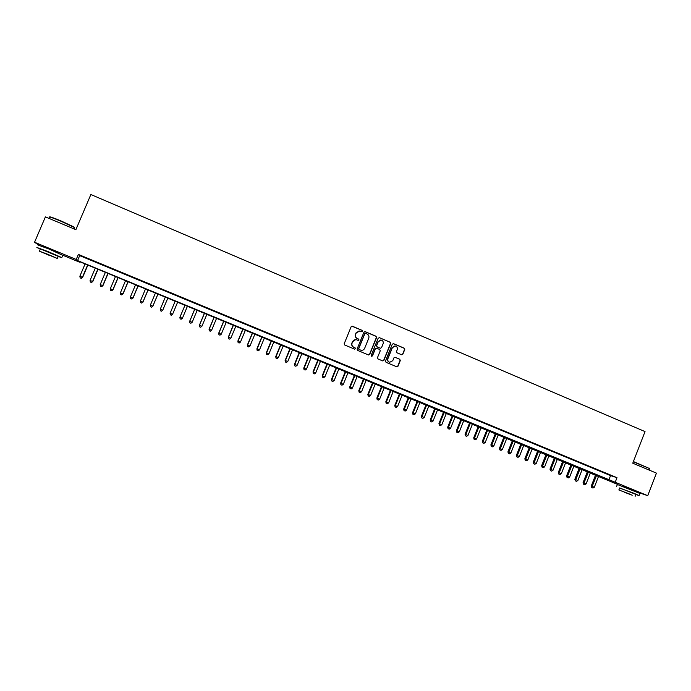 <?xml version="1.0" encoding="UTF-8"?>
<svg xmlns="http://www.w3.org/2000/svg" width="691" height="691" viewBox="0 0 691 691"><rect width="100%" height="100%" fill="white"/><g stroke="black" fill="none" stroke-linecap="round" stroke-linejoin="round"><path stroke-width="1.04" d="M362.559 331.309L362.188 330.384L352.419 326.238L351.114 326.791L344.222 343.695L344.757 345.025L354.561 349.128L355.468 348.739L355.096 347.815L353.827 347.288C352.116 346.355 351.538 344.939 352.099 343.047L352.678 341.639C353.438 340.093 354.664 339.454 356.331 339.713L358.214 340.438L359.018 340.024L358.638 339.091L357.377 338.564C355.666 337.631 355.096 336.215 355.658 334.323L356.228 332.915L359.83 330.98L361.773 331.732L362.559 331.309M361.808 331.74L362.36 331.309L361.98 330.376L351.918 326.169M354.656 349.162L355.269 348.722L354.898 347.798L353.827 347.288M358.232 340.447L358.819 340.007L358.439 339.082L357.377 338.564M622.643 486.118L634.899 490.981M43.809 246.877L57.318 252.517M401.583 354.733L402.853 354.189L404.753 349.491L404.226 348.186L393.568 343.669L392.281 344.222L385.492 360.996L386.027 362.309L396.841 366.826L397.99 366.23L400.288 360.555L399.761 359.242L395.053 357.282L393.913 357.878L392.773 360.693L389.698 362.291C388.04 361.635 387.452 360.426 387.927 358.655L392.393 347.616L395.39 346.01C397.1 346.649 397.714 347.858 397.239 349.663L396.487 351.503L397.023 352.816L401.583 354.733M38.325 244.847L34.55 242.239L45.399 216.896L75.88 229.68L90.867 194.525L645.031 431.59L632.757 463.195L656.45 473.128L647.735 495.672L637.37 492.13M34.55 242.239L76.226 259.462L77.573 260.576L647.735 495.672M78.368 254.426L79.681 255.618L610.55 475.598L616.994 477.688L78.368 254.426L76.226 259.462M616.994 477.688L615.223 482.232M376.56 337.562L376.025 336.241L365.237 331.671L363.941 332.216L357.074 349.085L357.618 350.406L368.433 354.941L369.728 354.388L376.56 337.562L375.809 336.232L364.762 331.602M383.678 360.296L390.467 343.531L389.94 342.218L379.445 337.692L390.173 342.235L390.7 343.548L383.902 360.331L382.745 360.927L383.902 360.331M376.267 348.143L375.161 348.748L376.664 348.221L379.722 349.508L380.249 350.821L377.485 357.636L378.02 358.957L382.745 360.927M375.377 348.774L372.492 355.874L371.68 356.297L372.492 355.874M379.445 337.692L378.158 338.236L371.214 355.338L371.68 356.297M89.942 259.54L83.697 256.948L89.942 259.54M100.316 263.832L94.097 261.258L100.316 263.832M110.638 268.117L104.445 265.551L110.638 268.117M120.925 272.375L114.758 269.827L120.925 272.375M131.16 276.625L125.019 274.077L131.16 276.625M141.361 280.848L135.246 278.318L141.361 280.848M151.51 285.055L145.421 282.533L151.51 285.055M161.625 289.244L155.561 286.73L161.625 289.244M171.696 293.416L165.659 290.92L171.696 293.416M181.716 297.579L175.669 295.169L181.716 297.579M191.709 301.717L185.654 299.307L191.709 301.717M201.651 305.837L195.596 303.435L201.651 305.837M211.55 309.939L205.503 307.538L211.55 309.939M221.414 314.025L215.359 311.624L221.414 314.025M231.235 318.093L225.18 315.692L231.235 318.093M241.021 322.153L234.966 319.743L241.021 322.153M250.755 326.187L244.7 323.785L250.755 326.187M260.464 330.212L254.409 327.802L260.464 330.212M270.121 334.211L264.066 331.81L270.121 334.211M279.743 338.201L273.688 335.791L279.743 338.201M289.33 342.175L283.267 339.765L289.33 342.175M298.875 346.131L292.811 343.721L298.875 346.131M308.376 350.069L302.321 347.659L308.376 350.069M317.843 353.991L311.788 351.581L317.843 353.991M327.275 357.895L321.211 355.494L327.275 357.895M336.664 361.79L330.609 359.38L336.664 361.79M346.018 365.669L339.963 363.259L346.018 365.669M355.329 369.53L349.275 367.12L355.329 369.53M364.615 373.373L358.551 370.963L364.615 373.373M373.848 377.2L367.793 374.79L373.848 377.2M383.056 381.017L377.001 378.608L383.056 381.017M392.229 384.818L386.165 382.408L392.229 384.818M401.359 388.601L395.295 386.191L401.359 388.601M410.454 392.367L404.39 389.957L410.454 392.367M419.506 396.124L413.451 393.715L419.506 396.124M428.532 399.864L422.477 397.455L428.532 399.864M437.524 403.587L431.469 401.177L437.524 403.587M446.472 407.301L440.417 404.891L446.472 407.301M455.395 410.998L449.34 408.588L455.395 410.998M464.274 414.678L458.219 412.268L464.274 414.678M473.119 418.34L467.064 415.93L473.119 418.34M481.938 421.994L475.883 419.584L481.938 421.994M490.714 425.63L484.659 423.22L490.714 425.63M499.455 429.258L493.409 426.848L499.455 429.258M508.17 432.868L502.115 430.458L508.17 432.868M516.842 436.462L510.796 434.052L516.842 436.462M525.488 440.046L519.442 437.636L525.488 440.046M534.1 443.613L528.054 441.204L534.1 443.613M542.677 447.172L536.631 444.762L542.677 447.172M551.219 450.713L545.173 448.304L551.219 450.713M559.736 454.237L553.69 451.828L559.736 454.237M568.209 457.753L562.163 455.343L568.209 457.753M576.657 461.251L570.611 458.841L576.657 461.251M585.07 464.741L579.032 462.331L585.07 464.741M593.457 468.213L587.41 465.803L593.457 468.213M601.801 471.677L595.763 469.267L601.801 471.677M604.081 472.713L610.118 475.123L604.081 472.713M617.676 484.434L78.187 261.077L79.465 262.139L62.786 255.247M79.655 261.69L79.465 262.139M79.681 255.618L77.573 260.576M610.55 475.598L608.806 480.072M359.095 330.911L356.228 332.915M357.178 338.555C355.468 337.623 354.898 336.206 355.459 334.314L356.029 332.907M355.692 339.627L352.678 341.639M353.628 347.271C351.918 346.338 351.348 344.93 351.909 343.03L352.479 341.622M368.588 354.993L369.521 354.362L376.345 337.554M365.712 333.408L364.805 333.796L358.784 348.592L359.165 349.516L360.944 350.233C362.637 350.51 363.872 349.871 364.649 348.316L368.752 338.201C369.314 336.318 368.744 334.902 367.042 333.969L365.712 333.408M365.358 333.364L364.805 333.796M361.272 350.294L358.957 349.499L358.586 348.575L364.598 333.788M375.161 348.748L372.285 355.848M383.116 343.755C383.6 341.941 382.978 340.715 381.251 340.084L378.245 341.691L376.664 345.595L377.2 346.908L380.404 348.247L381.536 347.651L383.116 343.755M380.706 340.024L378.245 341.691M380.43 348.255L376.984 346.891L376.448 345.578L378.029 341.682M394.889 345.949L392.393 347.616M389.854 362.326L389.465 362.257C387.806 361.6 387.219 360.391 387.694 358.629L392.16 347.599M396.815 366.817L397.757 366.195L400.046 360.521L399.519 359.216L395.053 357.282M401.73 354.785L402.611 354.163L404.511 349.473L403.985 348.169L393.136 343.6M85.088 263.927L79.862 276.227L82.626 277.411L87.861 265.076M81.175 278.274L80.156 277.851L81.262 278.326L82.419 277.272L87.636 264.981M80.156 277.851L79.862 276.227M82.626 277.411L81.262 278.326M49.588 217C49.389 216.387 53.19 217.691 60.989 220.913L74.041 227.002L74.507 227.745M74.36 228.099L74.205 227.408L60.825 221.18C52.24 217.648 48.422 216.369 49.381 217.345M58.182 256.508L61.784 257.588L47.869 251.515L36.848 247.464L40.285 249.062M62.743 255.342L48.94 249.002L37.901 244.985M39.447 251.032L40.363 248.898L58.251 256.344M47.308 254.115L39.387 251.179L57.344 258.469L47.308 254.115M49.078 255.29L42.592 252.483L49.078 255.29M633.397 461.553L649.367 468.463L633.302 461.804M635.824 494.54L639.097 495.551L633.276 493.02L619.602 488.088M639.909 493.443L617.374 484.495L616.562 486.585M618.894 489.893L619.654 487.932L635.875 494.393M630.926 494.549L618.868 489.971L630.926 494.549M624.457 492.277L632.213 495.214L624.457 492.277M649.436 468.826L649.203 468.101M95.263 268.134L90.063 280.408L92.784 281.574L98.001 269.265M91.359 282.446L90.34 282.032L91.428 282.489L92.603 281.453L97.802 269.188M90.34 282.032L90.063 280.408M92.784 281.574L91.428 282.489M105.395 272.323L100.212 284.571L102.899 285.72L108.098 273.437M101.499 286.601L100.48 286.186L101.56 286.644L102.743 285.608L107.926 273.368M100.48 286.186L100.212 284.571M102.899 285.72L101.56 286.644M115.492 276.495L110.327 288.717L112.97 289.857L118.152 277.592M111.596 290.738L110.586 290.324L111.64 290.781L112.849 289.754L118.006 277.532M110.586 290.324L110.327 288.717M112.97 289.857L111.64 290.781M125.546 280.641L120.389 292.846L122.998 293.969L128.163 281.729M121.651 294.858L120.649 294.452L121.685 294.893L122.903 293.882L128.051 281.678M120.649 294.452L120.389 292.846M122.998 293.969L121.685 294.893M135.548 284.778L130.418 296.966L132.992 298.071L138.14 285.849M131.661 298.961L130.659 298.555L131.696 298.996L132.922 297.985L138.045 285.815M130.659 298.555L130.418 296.966M132.992 298.071L131.696 298.996M145.516 288.898L140.403 301.06L142.942 302.148L148.073 289.952M141.638 303.055L140.636 302.641L141.655 303.081L142.899 302.079L148.004 289.926M140.636 302.641L140.403 301.06M142.942 302.148L141.655 303.081M155.449 293.001L150.353 305.137L152.849 306.217L157.963 294.038M151.571 307.124L150.578 306.718L151.579 307.15L152.832 306.156L157.919 294.02M150.578 306.718L150.353 305.137M152.849 306.217L151.579 307.15M165.339 297.087L160.26 309.197L162.722 310.259L167.818 298.106M161.461 311.175L160.476 310.777L161.461 311.2L162.722 310.216L167.801 298.106M160.26 309.248L160.476 310.777L160.26 309.248M162.722 310.259L161.461 311.2M170.332 314.811L171.308 315.217L170.332 314.811L170.124 313.248L175.186 301.155L170.098 313.291L172.577 314.258L177.639 302.166M171.308 315.217L172.577 314.258L171.299 315.234M170.314 314.828L170.098 313.291M179.893 317.307L180.126 318.845L181.12 319.233L180.126 318.845L179.945 317.273L184.989 305.206L179.893 317.307L182.398 318.283L187.434 306.217M182.398 318.283L181.12 319.233M194.698 309.214L189.654 321.306L192.167 322.291L197.194 310.242M194.758 309.24L189.731 321.289L189.887 322.852L190.889 323.241L189.921 322.844M192.167 322.291L190.889 323.241M189.887 322.852L189.654 321.306M204.406 313.222L199.371 325.297L201.902 326.282L206.911 314.258M204.484 313.256L199.474 325.288L199.613 326.834L200.623 327.232L199.656 326.834M201.902 326.282L200.623 327.232M199.613 326.834L199.371 325.297M214.063 317.221L209.053 329.27L211.593 330.263L216.585 318.257M214.167 317.255L209.174 329.27L209.304 330.808L210.314 331.205L209.347 330.808M211.593 330.263L210.314 331.205M209.304 330.808L209.053 329.27M223.694 321.194L218.693 333.226L221.25 334.219L226.225 322.239M223.815 321.246L218.84 333.235L218.952 334.764L219.971 335.161L219.004 334.764M221.25 334.219L219.971 335.161M218.952 334.764L218.693 333.226M233.273 325.15L228.298 337.165L230.872 338.167L235.821 326.204M233.428 325.219L228.471 337.182L228.557 338.702L229.585 339.1L228.626 338.711M230.872 338.167L229.585 339.1M228.557 338.702L228.298 337.165M242.826 329.097L237.859 341.086L240.451 342.097L245.383 330.16M242.999 329.166L238.058 341.112L238.127 342.624L239.164 343.03L238.205 342.632M240.451 342.097L239.164 343.03M238.127 342.624L237.859 341.086M252.336 333.027L247.387 344.99L249.987 346.01L254.91 334.09M252.535 333.105L247.603 345.034L247.654 346.528L248.7 346.934L247.741 346.545M249.987 346.01L248.7 346.934M247.654 346.528L247.387 344.99M261.803 336.94L256.879 348.886L259.488 349.905L264.394 338.011M262.027 337.027L257.112 348.929L257.147 350.415L258.192 350.829L257.251 350.441M259.488 349.905L258.192 350.829M257.147 350.415L256.879 348.886M271.235 340.836L266.329 352.755L268.954 353.783L273.843 341.915M271.485 340.939L266.588 352.816L266.605 354.293L267.659 354.708L266.709 354.319M268.954 353.783L267.659 354.708M266.605 354.293L266.329 352.755M280.632 344.714L275.735 356.616L278.378 357.653L283.25 345.802M280.9 344.826L276.02 356.686L276.02 358.154L277.082 358.569L276.141 358.18M278.378 357.653L277.082 358.569M276.02 358.154L275.735 356.616M289.987 348.584L285.115 360.469L287.767 361.505L292.621 349.672M290.28 348.705L285.418 360.538L285.4 361.998L286.463 362.412L285.53 362.032M287.767 361.505L286.463 362.412M285.4 361.998L285.115 360.469M299.315 352.436L294.452 364.295L297.113 365.34L301.958 353.524M299.626 352.565L294.781 364.382L294.746 365.833L295.817 366.247L294.884 365.867M297.113 365.34L295.817 366.247M294.746 365.833L294.452 364.295M308.601 356.271L303.746 368.113L306.433 369.158L311.252 357.368M308.937 356.409L304.1 368.208L304.057 369.642L305.128 370.065L304.195 369.685M306.433 369.158L305.128 370.065M304.057 369.642L303.746 368.113M317.843 360.089L313.014 371.913L315.709 372.967L320.512 361.194M318.205 360.236L313.394 372.017L313.325 373.442L314.396 373.866L313.472 373.486M315.709 372.967L314.396 373.866M313.325 373.442L313.014 371.913M327.059 363.898L322.239 375.697L324.943 376.75L329.737 365.003M327.439 364.053L322.637 375.809L322.559 377.226L323.638 377.649L322.714 377.277M324.943 376.75L323.638 377.649M322.559 377.226L322.239 375.697M336.232 367.69L331.43 379.463L334.15 380.534L338.927 368.804M336.629 367.854L331.853 379.584L331.749 381L332.837 381.423L331.922 381.043M334.15 380.534L332.837 381.423M331.749 381L331.43 379.463M345.37 371.464L340.585 383.22L343.315 384.291L348.083 372.579M345.794 371.637L341.026 383.35L340.913 384.749L342.002 385.181L341.086 384.801M343.315 384.291L342.002 385.181M340.913 384.749L340.585 383.22M354.474 375.222L349.706 386.96L352.445 388.04L357.195 376.345M354.915 375.412L350.164 387.098L350.035 388.489L351.132 388.921L350.225 388.549M352.445 388.04L351.132 388.921M350.035 388.489L349.706 386.96M363.544 378.97L358.784 390.683L361.54 391.762L366.273 380.102M364.01 379.16L359.277 390.838L359.121 392.212L360.227 392.652L359.32 392.281M361.54 391.762L360.227 392.652M359.121 392.212L358.784 390.683M372.57 382.702L367.837 394.397L370.601 395.485L375.317 383.833M373.062 382.9L368.338 394.552L368.173 395.926L369.279 396.358L368.381 395.995M370.601 395.485L369.279 396.358M368.173 395.926L367.837 394.397M381.57 386.416L376.845 398.094L379.627 399.182L384.326 387.556M382.08 386.632L377.372 398.258L377.191 399.623L378.305 400.063L377.407 399.692M379.627 399.182L378.305 400.063M377.191 399.623L376.845 398.094M390.527 390.121L385.82 401.773L388.618 402.87L393.3 391.261M391.063 390.337L386.373 401.955L386.174 403.302L387.297 403.743L386.399 403.38M388.618 402.87L387.297 403.743M386.174 403.302L385.82 401.773M399.458 393.81L394.768 405.444L397.567 406.541L402.24 394.958M400.011 394.034L395.338 405.626L395.122 406.973L396.245 407.414L395.347 407.042M397.567 406.541L396.245 407.414M395.122 406.973L394.768 405.444M408.346 397.48L403.674 409.098L406.489 410.204L411.145 398.638M408.925 397.722L404.261 409.288L404.036 410.627L405.159 411.067L404.27 410.704M406.489 410.204L405.159 411.067M404.036 410.627L403.674 409.098M417.209 401.143L412.544 412.734L415.377 413.849L420.016 402.3M417.805 401.385L413.158 412.942L412.916 414.263L414.047 414.712L413.158 414.35M415.377 413.849L414.047 414.712M412.916 414.263L412.544 412.734M426.027 404.788L421.389 416.362L424.222 417.476L428.852 405.954M426.641 405.038L422.02 416.569L421.76 417.891L422.892 418.331L422.011 417.977M424.222 417.476L422.892 418.331M421.76 417.891L421.389 416.362M434.82 408.416L430.191 419.973L433.041 421.095L437.653 409.59M435.451 408.683L430.839 420.188L430.571 421.501L431.711 421.951L430.83 421.588M433.041 421.095L431.711 421.951M430.571 421.501L430.191 419.973M443.579 412.035L438.958 423.574L441.825 424.697L446.421 413.209M444.227 412.302L439.631 423.799L439.346 425.095L440.487 425.544L439.614 425.19M441.825 424.697L440.487 425.544M439.346 425.095L438.958 423.574M452.303 415.637L447.699 427.15L450.575 428.282L455.153 416.82M452.976 415.913L448.39 427.392L448.088 428.679L449.236 429.128L448.364 428.774M450.575 428.282L449.236 429.128M448.088 428.679L447.699 427.15M460.992 419.23L456.406 430.726L459.29 431.858L463.851 420.413M461.683 419.515L457.114 430.968L456.794 432.246L457.952 432.704L457.079 432.35M459.29 431.858L457.952 432.704M456.794 432.246L456.406 430.726M469.647 422.806L465.069 434.285L467.971 435.425L472.523 423.989M470.355 423.099L465.803 434.535L465.466 435.805L466.624 436.263L465.76 435.909M467.971 435.425L466.624 436.263M465.466 435.805L465.069 434.285M478.267 426.364L473.706 437.826L476.617 438.966L481.152 427.556M479.001 426.667L474.458 438.085L474.112 439.346L475.278 439.804L474.415 439.45M476.617 438.966L475.278 439.804M474.112 439.346L473.706 437.826M486.861 429.914L482.318 441.35L485.229 442.499L489.755 431.115M487.613 430.225L483.078 441.618L482.724 442.879L483.89 443.337L483.026 442.983M485.229 442.499L483.89 443.337M482.724 442.879L482.318 441.35M495.412 433.456L490.886 444.866L493.815 446.023L498.323 434.656M496.181 433.767L491.301 446.395L492.467 446.852L491.612 446.498M493.815 446.023L492.467 446.852M491.301 446.395L490.886 444.866M503.938 436.971L499.429 448.373L502.366 449.53L506.857 438.18M504.732 437.299L499.843 449.893L501.018 450.359L500.163 450.005M502.366 449.53L501.018 450.359M499.843 449.893L499.429 448.373M512.437 440.478L507.928 451.862L510.882 453.028L515.365 441.696M513.24 440.815L508.351 453.382L509.535 453.849L508.68 453.503M510.882 453.028L509.535 453.849M508.351 453.382L507.928 451.862M520.893 443.976L516.41 455.334L519.364 456.501L523.838 445.194M521.722 444.322L516.833 456.855L518.017 457.321L517.17 456.976M519.364 456.501L518.017 457.321M516.833 456.855L516.41 455.334M529.323 447.457L524.849 458.798L527.82 459.973L532.277 448.675M530.17 447.811L525.281 460.318L526.464 460.785L525.626 460.439M527.82 459.973L526.464 460.785M525.281 460.318L524.849 458.798M537.719 450.929L533.262 462.253L536.242 463.428L540.682 452.156M538.583 451.283L533.694 463.765L534.886 464.24L534.048 463.894M536.242 463.428L534.886 464.24M533.694 463.765L533.262 462.253M546.089 454.384L541.64 465.691L544.629 466.866L549.06 455.611M546.961 454.747L542.081 467.202L543.273 467.677L542.435 467.332M544.629 466.866L543.273 467.677M542.081 467.202L541.64 465.691M554.415 457.831L549.984 469.111L552.99 470.295L557.404 459.057M555.314 458.202L550.433 470.631L551.634 471.107L550.796 470.761M552.99 470.295L551.634 471.107M550.433 470.631L549.984 469.111M562.724 461.26L558.302 472.523L561.317 473.715L565.713 462.495M563.64 461.64L558.751 474.035L559.952 474.518L559.123 474.173M561.317 473.715L559.952 474.518M558.751 474.035L558.302 472.523M570.991 464.672L566.585 475.918L569.609 477.118L573.996 465.915M571.923 465.06L567.043 477.438L568.252 477.913L567.423 477.576M569.609 477.118L568.252 477.913M567.043 477.438L566.585 475.918M579.231 468.083L574.843 479.304L577.875 480.504L582.245 469.327M580.19 468.472L575.301 480.824L576.51 481.299L575.689 480.962M577.875 480.504L576.51 481.299M575.301 480.824L574.843 479.304M587.445 471.469L583.066 482.681L586.106 483.881L590.468 472.722M588.412 471.875L583.524 484.192L584.741 484.676L583.921 484.339M586.106 483.881L584.741 484.676M583.524 484.192L583.066 482.681M595.625 474.855L591.263 486.041L594.312 487.25L598.656 476.099M596.609 475.261L591.729 487.552L592.947 488.036L592.127 487.699M594.312 487.25L592.947 488.036M591.729 487.552L591.263 486.041M74.015 228.894L74.559 227.624M58.32 256.18L57.344 258.469M61.784 257.588L62.846 255.1M648.979 470.001L649.531 468.567M635.91 494.307L635.115 496.354M639.097 495.551L639.961 493.314"/></g></svg>

